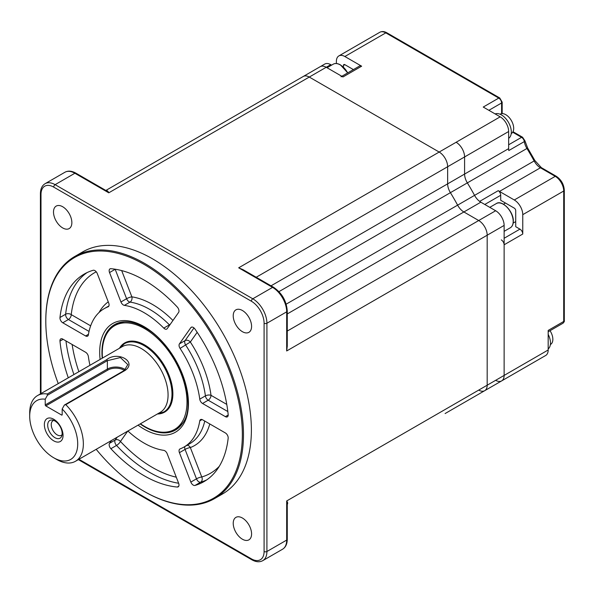 <?xml version="1.0" encoding="UTF-8"?>
<svg xmlns="http://www.w3.org/2000/svg" width="594" height="594" viewBox="0 0 594 594"><rect width="100%" height="100%" fill="white"/><g stroke="black" fill="none" stroke-linecap="round" stroke-linejoin="round"><path stroke-width="0.89" d="M140.429 423.782A59.905 34.586 -120 0 0 174.591 429.417A59.905 34.586 -120 0 0 161.471 342.374A59.905 34.586 -120 0 0 114.687 325.661A59.905 34.586 -120 0 0 102.487 358.063M157.373 413.996A39.939 23.055 -120 0 0 164.605 412.125A39.939 23.055 -120 0 0 155.858 354.091A39.939 23.055 -120 0 0 124.666 342.953A39.939 23.055 -120 0 0 119.431 348.284M63.053 435.439A13.224 7.633 60 0 1 53.705 440.837A13.224 7.633 60 0 1 44.357 424.643A13.224 7.633 60 0 1 53.705 419.245A13.224 7.633 60 0 1 63.053 435.439M47.698 425.156A10.224 5.903 -120 0 0 53.616 436.79A10.224 5.903 -120 0 0 61.679 436.211A10.224 5.903 -120 0 0 62.155 433.509A10.224 5.903 -120 0 0 52.346 420.04A10.224 5.903 -120 0 0 47.698 425.156M53.831 420.448A8.39 4.841 -120 0 0 52.985 420.767A8.39 4.841 -120 0 0 51.247 424.606A8.39 4.841 -120 0 0 54.908 433.048A8.39 4.841 -120 0 0 61.375 435.298A8.39 4.841 -120 0 0 62.073 434.726M77.71 443.896A33.947 19.602 -120 0 0 62.177 408.999L64.367 405.049L124.302 370.441L127.814 364.597L120.389 357.551L107.358 360.662L47.423 395.262L47.268 393.985L106.571 359.749C117.738 350.549 137.437 361.887 125.089 370.441L65.785 404.677A37.942 21.904 60 0 1 83.353 443.896A37.942 21.904 60 0 1 75.497 461.263A37.942 21.904 60 0 1 56.527 459.385L53.705 457.759A33.947 19.602 -120 0 0 77.71 443.896M65.785 404.677L64.367 405.049M47.423 395.262L45.233 399.213A33.947 19.602 -120 0 0 29.7 416.179A33.947 19.602 -120 0 0 53.705 457.759M29.7 416.179L29.7 412.919A37.942 21.904 60 0 1 37.556 395.552A37.942 21.904 60 0 1 47.268 393.985M75.497 461.263L160.217 412.355A37.942 21.904 -120 0 0 168.072 394.988A37.942 21.904 -120 0 0 151.515 356.801A37.942 21.904 -120 0 0 122.275 346.636L37.556 395.552M62.177 414.716A0.802 0.46 60 0 1 61.613 415.035L62.177 414.716L62.177 408.999M124.346 370.418A11.182 6.46 0 0 0 107.922 370.04L45.797 405.91L61.613 415.035M45.797 405.91A0.802 0.46 60 0 1 45.233 404.93L107.358 369.06A0.802 0.46 -120 0 0 107.922 370.04M45.233 399.213L45.233 404.93M45.797 321.124L45.797 320.478A139.783 80.702 60 0 1 74.747 256.489A139.783 80.702 60 0 1 144.639 263.409A139.783 80.702 60 0 1 235.952 386.583A139.783 80.702 60 0 1 214.523 498.596A139.783 80.702 60 0 1 144.639 491.669A139.783 80.702 60 0 1 144.632 491.669L144.075 491.342A138.981 80.242 -120 0 0 144.075 491.342A138.981 80.242 -120 0 0 242.345 434.608A138.981 80.242 -120 0 0 144.075 264.389A138.981 80.242 -120 0 0 45.797 321.124A138.981 80.242 -120 0 0 58.249 383.605M214.523 498.596L222.431 494.03A139.783 80.702 -120 0 0 243.859 382.016A139.783 80.702 -120 0 0 152.547 258.843A139.783 80.702 -120 0 0 82.655 251.923L74.747 256.489M96.191 449.316A138.981 80.242 -120 0 0 144.067 491.342L144.632 491.669M182.804 422.943A60.024 34.66 60 0 1 174.71 429.351M127.896 431.014A79.871 46.117 -120 0 0 163.766 450.363A3.995 2.309 60 0 1 164.746 450.727A3.995 2.309 60 0 1 167.196 453.764L178.608 483.174A3.995 2.309 60 0 1 178.155 486.857A3.995 2.309 60 0 1 177.264 487.035L178.757 486.174M59.972 317.508A119.81 69.171 -120 0 1 84.162 274.109A119.81 69.171 -120 0 1 93.169 270.277A3.995 2.309 60 0 1 94.862 270.604A3.995 2.309 60 0 1 97.312 273.648L108.717 303.059A3.995 2.309 60 0 1 108.271 306.734A3.995 2.309 60 0 1 108.071 306.831A79.871 46.117 -120 0 0 104.136 308.694A79.871 46.117 -120 0 0 88.38 334.845A3.995 2.309 60 0 1 87.593 336.152A3.995 2.309 60 0 1 85.595 335.952L62.771 322.78A3.995 2.309 60 0 1 59.972 317.508L65.622 314.241A3.995 2.569 -173.6 0 1 71.243 314.627A3.995 2.309 -60 0 1 68.421 319.52L62.771 322.78M124.376 305.368A79.871 46.117 -120 0 1 144.075 312.652A79.871 46.117 -120 0 1 163.766 328.111A3.995 2.309 60 0 0 166.743 329.083A3.995 2.309 60 0 0 167.196 328.668L178.608 312.429A3.995 2.309 60 0 0 177.264 307.024A119.81 69.171 -120 0 0 144.075 280.041A119.81 69.171 -120 0 0 110.878 268.696A3.995 2.309 60 0 0 109.987 268.874A3.995 2.309 60 0 0 109.534 272.557L120.946 301.967L126.596 298.708A3.995 0.846 158.8 0 1 131.868 296.859A3.995 2.963 -81.6 0 1 130.027 302.108L124.376 305.368A3.995 2.309 60 0 1 120.946 301.967M190.837 327.643A3.995 2.309 60 0 1 191.283 327.227A3.995 2.309 60 0 1 193.28 327.428A3.995 2.309 60 0 1 194.973 329.061A119.81 69.171 -120 0 1 228.17 414.612A3.995 2.309 60 0 1 227.368 416.847A3.995 2.309 60 0 1 225.371 416.646L202.547 403.475A3.995 2.309 60 0 1 199.762 399.146A79.871 46.117 -120 0 0 180.071 348.396A3.995 2.309 60 0 1 179.425 343.874L190.837 327.643L191.869 327.049M242.404 331.69A12.979 7.492 -120 0 0 248.893 332.336A12.979 7.492 -120 0 0 250.883 321.933A12.979 7.492 -120 0 0 242.404 310.499A12.979 7.492 -120 0 0 235.915 309.853A12.979 7.492 -120 0 0 233.925 320.255A12.979 7.492 -120 0 0 242.404 331.69M242.404 539.211A12.979 7.492 -120 0 0 248.893 539.857A12.979 7.492 -120 0 0 250.883 529.454A12.979 7.492 -120 0 0 242.404 518.02A12.979 7.492 -120 0 0 235.915 517.374A12.979 7.492 -120 0 0 233.925 527.776A12.979 7.492 -120 0 0 242.404 539.211M62.682 227.933A12.979 7.492 -120 0 0 69.171 228.579A12.979 7.492 -120 0 0 71.161 218.176A12.979 7.492 -120 0 0 62.682 206.734A12.979 7.492 -120 0 0 56.192 206.096A12.979 7.492 -120 0 0 54.203 216.498A12.979 7.492 -120 0 0 62.682 227.933M504.128 238.268L519.943 229.136L515.711 226.693L515.711 210.588A1.997 1.151 -120 0 0 514.293 208.138L500.712 200.297L500.712 195.278A3.995 2.309 60 0 0 498.284 190.644L479.648 201.403A11.984 6.92 60 0 1 474.576 195.389A159.749 92.233 -120 0 0 467.352 182.885A11.984 6.92 60 0 1 464.59 174.064L464.59 156.942L464.59 174.064A11.984 6.92 -120 0 0 467.352 182.885A159.749 92.233 60 0 1 474.576 195.389A11.984 6.92 -120 0 0 480.828 202.183L463.884 211.969L478.712 220.53A11.984 6.92 60 0 1 487.184 235.202L487.184 385.202A11.984 6.92 60 0 1 484.704 390.689A11.984 6.92 -120 0 0 487.184 385.202L487.184 235.202A11.984 6.92 -120 0 0 478.712 220.53L463.884 211.969A11.984 6.92 60 0 1 457.632 205.175A11.984 6.92 -120 0 0 463.884 211.969L287.266 313.936M495.656 380.316A11.984 6.92 -120 0 0 501.648 380.903L545.7 355.472A11.984 6.92 -120 0 0 548.18 349.985L548.18 330.42L563.713 321.458A1.997 1.151 0 0 0 564.3 320.641C564.59 321.228 564.122 322.104 562.889 323.284A3.995 2.309 -120 0 0 563.713 321.458L563.713 191.023A11.984 6.92 -120 0 0 555.241 176.344L540.414 167.783A11.984 6.92 60 0 1 534.162 160.989A159.749 92.233 -120 0 0 526.937 148.478L450.408 192.664A159.749 92.233 60 0 1 457.632 205.175A159.749 92.233 -120 0 0 450.408 192.664A11.984 6.92 60 0 1 447.646 183.85A11.984 6.92 -120 0 0 450.408 192.664L278.957 291.647M501.588 113.654A14.976 8.65 60 0 1 501.588 113.573L501.588 102.977A3.995 2.309 -120 0 0 498.767 98.084L483.234 107.054L500.178 116.832A11.984 6.92 -120 0 1 508.65 131.512L447.646 166.728L447.646 183.85L447.646 166.728A11.984 6.92 -120 0 0 439.174 152.049A11.984 6.92 60 0 1 447.646 166.728L256.207 277.257M243.169 269.728L238.677 267.812L245.879 271.295M105.502 190.689C106.942 190.243 108.034 190.956 108.769 192.812L106.319 190.719L75.884 173.151C71.74 170.827 68.072 170.53 64.902 172.26A19.966 11.531 -120 0 1 74.881 173.248L55.116 184.66L252.792 298.789A19.966 11.531 60 0 1 266.914 323.247L266.914 551.507A19.966 11.531 60 0 1 262.778 560.647L282.544 549.235A19.966 11.531 -120 0 0 286.679 540.095L286.679 500.965C287.927 502.531 287.993 503.831 286.887 504.855M105.851 190.451L303.282 76.463A11.984 6.92 60 0 1 309.274 77.057L439.174 152.049L309.274 77.057A11.984 6.92 -120 0 0 303.282 76.463L320.225 66.677A11.984 6.92 -120 0 1 326.217 67.27L342.99 76.953A3.995 2.309 -120 0 0 340.993 76.76M287.266 504.15L286.679 500.965L504.128 375.423L504.128 244.787A3.995 2.309 -120 0 0 501.306 239.902M179.425 343.874L185.068 340.614A3.995 3.148 -144.9 0 1 190.34 342.025L180.071 348.396M199.762 399.146L205.413 395.886A3.995 1.886 172.3 0 1 211.019 395.322A3.995 2.309 -60 0 1 208.197 400.215L202.547 403.475M187.043 445.285A3.995 3.245 -110.7 0 1 190.34 447.564A3.995 0.846 -21.2 0 0 185.068 449.413L179.425 452.673A3.995 2.309 60 0 1 179.871 448.997A3.995 2.309 60 0 1 180.071 448.901A79.871 46.117 -120 0 0 184.006 447.037A79.871 46.117 -120 0 0 199.762 420.886A3.995 2.309 60 0 1 200.549 419.579A3.995 2.309 60 0 1 202.547 419.78L225.371 432.952A3.995 2.309 60 0 1 228.17 438.224A119.81 69.171 -120 0 1 203.98 481.623A119.81 69.171 -120 0 1 194.973 485.454A3.995 2.309 60 0 1 190.837 482.083L179.425 452.673M190.837 482.083L196.48 478.823A3.995 0.846 158.8 0 1 201.752 476.975A3.995 3.23 -106.2 0 1 200.624 482.194L194.973 485.454M163.766 328.111L169.409 324.851A3.995 1.359 135.2 0 0 170.292 324.25M115.281 269.238A3.995 0.846 -21.2 0 0 115.184 269.29L109.534 272.557M63.135 339.293L59.972 341.119A3.995 2.309 60 0 1 60.781 338.884A3.995 2.309 60 0 1 62.771 339.085L85.595 352.257A3.995 2.309 60 0 1 88.38 356.586A79.871 46.117 -120 0 0 89.954 365.303M59.972 341.119A119.81 69.171 -120 0 0 68.28 377.814M110.878 448.708A3.995 2.309 60 0 1 109.534 443.302L115.184 440.043A3.995 3.148 -144.9 0 1 120.456 441.453A3.995 1.218 -43.1 0 1 116.521 445.441L110.878 448.708A119.81 69.171 -120 0 0 177.264 487.035M109.534 443.302L111.531 440.458M114.805 325.586A60.024 34.66 60 0 1 124.398 321.792M287.266 342.983L286.679 350.965L287.266 346.168L287.266 311.018C286.494 300.913 281.927 292.998 273.559 287.281L243.124 269.706M445.106 413.55A11.984 6.92 -120 0 0 445.166 413.513L462.11 403.734A11.984 6.92 -120 0 0 462.169 403.697M478.712 390.095A11.984 6.92 -120 0 0 484.704 390.689L501.648 380.903A11.984 6.92 -120 0 0 504.128 375.423L548.18 349.985M480.828 202.183L495.656 210.744A11.984 6.92 -120 0 1 504.128 225.423L504.128 375.423A11.984 6.92 -120 0 1 501.648 380.903M504.128 225.423L286.679 350.965L286.679 311.835A19.966 11.531 -120 0 0 272.564 287.377L238.677 267.812L456.118 142.27A11.984 6.92 -120 0 1 464.59 156.942A11.984 6.92 -120 0 0 456.118 142.27L500.178 116.832M331.571 65.14L330.739 64.664A11.984 6.92 -120 0 0 324.747 64.07L320.285 66.647M353.4 69.595L344.854 64.664A1.997 1.151 -120 0 0 343.859 64.56A1.997 1.151 -120 0 0 343.443 65.474L343.443 67.167M341.825 76.277L359.637 65.993A3.995 2.309 60 0 1 361.635 66.194L344.854 56.512A11.984 6.92 -120 0 0 338.87 55.918A11.984 6.92 -120 0 0 336.382 61.405L336.382 63.513M508.65 131.512L508.65 148.634A11.984 6.92 60 0 0 508.798 150.549L524.331 141.58A1.997 0.913 -8.6 0 0 524.918 140.793L522.557 137.229A1.997 1.151 -60 0 0 521.554 137.333L512.711 132.224M519.943 229.136A3.995 2.309 60 0 1 522.765 234.029L522.765 214.664A11.984 6.92 -120 0 0 514.293 199.985L499.465 191.424A11.984 6.92 -120 0 1 498.284 190.644M500.037 114.226L500.2 114.13A11.182 6.46 60 0 1 505.791 114.687A11.182 6.46 60 0 1 513.699 128.378A11.182 6.46 60 0 1 511.382 133.502L511.219 133.591M508.65 138.298A13.981 8.071 -120 0 0 511.315 132.039A13.981 8.071 -120 0 0 505.628 118.414A13.981 8.071 -120 0 0 495.106 113.907M550.037 330.702A11.182 6.46 60 0 1 552.851 339.323A11.182 6.46 60 0 1 550.534 344.438L550.371 344.535M548.18 348.96A13.981 8.071 -120 0 0 548.18 334.348M122.312 345.203A39.538 22.824 60 0 1 124.829 343.317A39.538 22.824 60 0 1 155.301 353.913A39.538 22.824 60 0 1 172.557 393.703A39.538 22.824 60 0 1 164.367 411.798L158.086 413.758A39.419 22.758 -120 0 0 171.993 393.933A39.419 22.758 -120 0 0 151.351 350.935A39.419 22.758 -120 0 0 120.003 347.78L119.795 348.069M125.089 370.441L124.302 370.441M106.571 359.749L107.358 360.662L107.358 369.06A11.984 6.92 180 0 1 125.327 369.735M167.218 410.157L164.367 411.798A39.538 22.824 60 0 1 161.479 413.038M100.104 359.437A62.756 36.234 60 0 1 144.075 326.626A62.756 36.234 60 0 1 188.447 403.489A62.756 36.234 60 0 1 144.075 429.106A62.756 36.234 60 0 1 138.046 425.156M140.162 423.93A60.878 35.15 -120 0 0 145.003 427.041A60.878 35.15 -120 0 0 182.247 423.752C199.22 403.72 176.522 344.082 144.483 327.539C136.813 323.181 129.789 321.287 123.418 321.859A60.878 35.15 -120 0 0 102.22 358.219M169.691 325.111A3.995 2.309 -120 0 1 169.409 324.851A79.871 46.117 -120 0 0 149.718 309.385A79.871 46.117 -120 0 0 130.027 302.108A3.995 2.309 -120 0 1 126.596 298.708L115.184 269.29A3.995 2.309 -120 0 1 115.154 269.223M121.673 270.589L131.868 296.859A83.865 48.418 60 0 1 152.547 304.499A83.865 48.418 60 0 1 172.958 320.47M287.266 331.058L495.656 210.744M286.182 304.158L534.875 160.536L527.687 148.092L524.918 140.793M271.035 285.818L508.65 148.634M330.739 64.664L108.769 192.812L74.881 173.248A1.997 1.151 -60 0 1 75.884 173.151M78.935 459.281L251.381 558.843A17.969 10.373 -120 0 0 264.092 551.507A1.997 1.151 0 0 0 266.914 551.507L286.679 540.095A1.997 1.151 0 0 0 287.266 539.278L287.266 504.128M225.371 416.646L228.193 415.02M227.829 411.553L208.197 400.215A3.995 2.309 -120 0 1 205.413 395.886A79.871 46.117 -120 0 0 185.714 345.129A3.995 2.309 -120 0 1 184.689 342.025A3.995 2.309 -120 0 1 185.068 340.614L193.986 327.933M197.178 332.306L190.34 342.025A83.865 48.418 60 0 1 211.019 395.322L226.782 404.417M184.86 446.547A3.995 2.309 -120 0 0 184.689 447.564A3.995 2.309 -120 0 0 185.068 449.413L196.48 478.823A3.995 2.309 -120 0 0 200.624 482.194A119.81 69.171 60 0 0 206.734 479.878M209.779 423.953A83.865 48.418 60 0 1 190.34 447.564L201.752 476.975A115.815 66.87 -120 0 0 219.29 466.305M184.006 447.037L189.657 443.777A79.871 46.117 -120 0 0 204.752 421.049M202.071 419.55L199.762 420.886M108.071 306.831L108.45 306.608M87.058 272.594A119.81 69.171 60 0 0 65.622 314.241A3.995 2.309 -120 0 0 65.6 314.627A3.995 2.309 -120 0 0 68.421 319.52L89.041 331.422M96.228 271.8A115.815 66.87 -120 0 0 71.243 314.627L90.659 325.831M99.087 312.459A83.865 48.418 60 0 1 108.257 301.863M85.595 335.952L88.469 334.296M73.923 374.554A119.81 69.171 60 0 1 65.956 340.919M72.134 344.483A115.815 66.87 -120 0 0 78.861 371.703M127.717 431.118L120.456 441.453A115.815 66.87 -120 0 0 176.277 477.182M178.631 483.249A119.81 69.171 60 0 1 116.521 445.441A3.995 2.309 -120 0 1 114.805 441.453A3.995 2.309 -120 0 1 115.184 440.043L117.181 437.199M40.414 393.904L40.414 193.629A1.997 1.151 0 0 0 40.993 194.446L40.993 393.57M264.092 551.507L264.092 323.247A17.969 10.373 -120 0 0 251.381 301.232L53.705 187.103A17.969 10.373 -120 0 0 40.993 194.446M78.349 459.622L251.797 559.756A1.997 1.151 -60 0 1 251.381 558.843M264.092 323.247A1.997 1.151 0 0 0 266.914 323.247L286.679 311.835A1.997 1.151 0 0 0 287.266 311.018M251.381 301.232A1.997 1.151 -60 0 1 252.792 298.789L272.564 287.377A1.997 1.151 -60 0 1 273.559 287.281M53.705 187.103A1.997 1.151 -60 0 1 55.116 184.66A19.966 11.531 60 0 0 45.129 183.672C42.063 185.521 40.489 188.84 40.414 193.629M344.854 64.664L343.443 65.474M361.635 66.194L342.99 76.953M500.712 195.278L484.786 204.47M503.467 204.217L505.487 203.051M522.765 234.029L504.128 244.787M515.711 221.607L513.171 223.069M488.877 110.313L501.588 102.977A1.997 1.151 0 0 0 502.175 102.161L499.762 97.988A1.997 1.151 -60 0 0 498.767 98.084L385.803 32.87A1.997 1.151 -60 0 1 386.805 32.767C384.259 31.326 381.935 31.163 379.811 32.276L338.87 55.918M344.854 56.512L385.803 32.87A11.984 6.92 -120 0 0 379.811 32.276M501.395 113.684L501.588 113.573A1.997 1.151 0 0 0 502.175 112.756L502.175 102.161M527.687 148.092L526.937 148.478A11.984 6.92 60 0 1 524.331 141.58A3.995 2.309 -120 0 0 521.554 137.333L508.65 144.78M499.465 191.424L540.414 167.783A1.997 1.151 -60 0 1 541.416 167.686L534.875 160.536M514.293 199.985L555.241 176.344A1.997 1.151 -60 0 1 556.244 176.247L541.416 167.686M522.765 214.664L563.713 191.023A1.997 1.151 0 0 0 564.3 190.206C563.862 184.251 561.174 179.603 556.244 176.247M521.695 369.334A11.984 6.92 -120 0 0 521.755 369.297L480.754 392.968M340.496 65.043A13.58 7.841 60 0 1 347.668 72.906M347.587 72.951A13.981 8.071 -120 0 0 340.214 64.88A13.981 8.071 -120 0 0 333.219 64.189L327.049 67.753M496.324 203.571C501.848 199.413 513.78 211.546 513.313 221.213C513.253 224.435 512.251 226.618 510.298 227.777A13.981 8.071 -120 0 0 513.194 221.376A13.981 8.071 -120 0 0 507.098 207.313A13.981 8.071 -120 0 0 496.324 203.571L489.775 207.351M503.452 204.343A13.58 7.841 60 0 1 513.194 221.057M114.687 325.661L118.607 323.396M174.591 429.417L178.512 427.153M127.688 341.676L124.829 343.317L120.003 347.78M445.166 413.513L484.704 390.689M287.266 539.278C287.206 544.03 285.632 547.349 282.544 549.235M108.925 305.925L104.136 308.694M251.797 559.756C255.94 562.08 259.6 562.377 262.778 560.647M45.129 183.672L64.902 172.26M499.762 97.988L386.805 32.767M502.197 113.61L502.175 112.756M513.179 131.816L522.557 137.229M564.3 320.641L564.3 190.206M548.18 331.771L562.889 323.284M333.219 64.189C335.202 63.083 337.592 63.306 340.414 64.857L347.735 72.869M504.128 231.341L510.298 227.777"/></g></svg>
